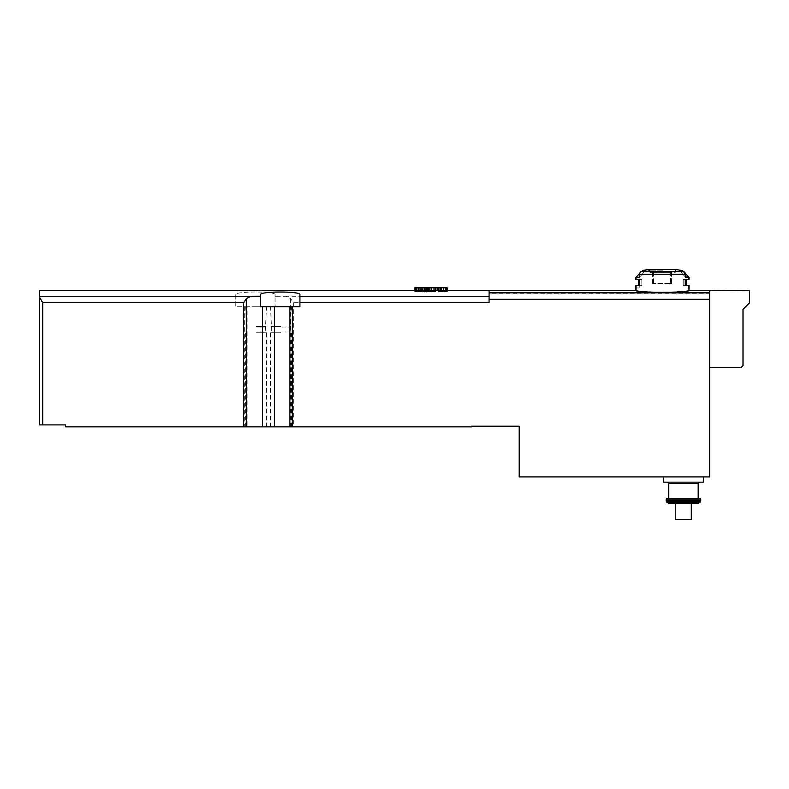 <?xml version="1.0" encoding="UTF-8"?>
<svg xmlns="http://www.w3.org/2000/svg" width="789" height="789" viewBox="0 0 789 789"><rect width="100%" height="100%" fill="white"/><g stroke="black" fill="none" stroke-linecap="round" stroke-linejoin="round"><path stroke-width="0.59" stroke-dasharray="3.94 2.96" d="M447.511 290.875L434.009 290.441L423.792 291.486L418.88 290.766L427.056 290.411L421.336 290.431L414.787 290.993M438.516 290.49L443.418 290.766L438.516 291.733M489.072 290.993L489.072 296.289L489.072 290.993M489.072 299.287L489.072 302.71L489.072 296.289L489.072 302.71L293.37 302.71L290.668 298.637L286.2 296.289L275.696 296.289L275.055 296.358L275.055 306.763L275.055 294.613C276.347 291.18 234.53 291.171 235.793 294.613L235.793 306.763L275.055 306.763L247.144 306.763L247.144 426.859L471.398 426.859L471.398 426.208L519.172 426.208L519.172 476.921L709.627 476.921L709.627 299.287L489.072 299.287L489.072 290.401M275.055 296.358L275.055 294.613M235.793 302.71L42.724 302.71L39.45 297.049L39.45 290.401M414.787 291.733L429.512 291.358L429.512 290.5L414.787 290.421L447.511 290.421L433.605 290.5L433.605 291.358L447.511 291.733L414.787 291.733L414.787 287.788L414.787 290.786M661.853 292.699C645.757 291.96 636.92 291.2 635.342 290.401C634.78 292.601 688.935 292.601 688.343 290.401C686.775 291.2 677.938 291.96 661.853 292.699M635.342 287.975L639.06 287.975L639.06 274.256L640.767 271.722L683.264 271.722L684.97 274.256L684.97 276.673C689.418 276.564 689.418 276.564 684.97 276.673C689.418 276.564 689.418 276.564 684.97 276.673L684.97 274.256L639.06 274.256L639.06 287.975L636.003 287.975M689.014 279.405L683.195 279.405L688.353 279.405L684.97 279.405L684.97 285.293L688.353 285.293L684.97 285.293L684.97 279.405L683.195 279.405L686.391 279.405L683.195 279.405L683.195 285.293L689.014 285.293M642.601 270.647L645.264 270.647A98.171 85.015 -90 0 0 641.25 271.722L683.264 271.722A98.171 85.015 90 0 0 679.881 270.795C683.471 270.834 683.471 270.834 679.881 270.795C683.471 270.834 683.471 270.834 679.881 270.795L684.97 276.673L679.881 270.795A98.171 85.015 -90 0 1 683.264 271.722L684.97 274.256L639.06 274.256L640.767 271.722M645.392 270.499A98.171 85.015 -90 0 0 641.832 271.416A98.171 85.015 90 0 1 645.392 270.499C641.911 270.469 641.911 270.469 645.392 270.499C641.911 270.469 641.911 270.469 645.392 270.499L639.268 277.57L645.392 270.499M709.627 293.873L709.627 290.579L713.552 290.401L709.627 290.579L709.627 293.873L489.072 293.873M709.627 367.625L741.039 367.625L709.627 367.625L709.627 290.579L709.627 367.625L709.627 290.668L709.627 367.625L741.039 367.625L743.001 365.662L743.001 309.377L749.55 302.838L749.55 291.713A1.312 1.312 0 0 0 748.238 290.401L709.627 290.668L709.627 299.287M691.302 503.106L675.591 503.106L691.302 503.106L675.591 503.106L691.302 503.106L675.591 503.106L691.302 503.106L675.591 503.106L691.302 503.106L675.591 503.106L675.591 519.468L691.302 519.468L691.302 503.106L691.302 519.468L675.591 519.468L675.591 503.106L675.591 519.468L691.302 519.468L691.302 503.106L691.302 519.468L675.591 519.468L675.591 503.106L675.591 519.468L691.302 519.468L691.302 503.106L691.302 519.468L675.591 519.468L675.591 503.106L675.591 519.468L691.302 519.468L691.302 503.106M698.521 503.106L668.372 503.106M688.353 285.293L688.353 290.401L689.014 290.401C687.041 291.082 678.215 291.752 662.504 292.433C646.793 291.752 637.966 291.082 636.013 290.401M682.416 270.647L679.743 270.647A98.171 85.015 90 0 1 683.757 271.722L641.25 271.722A2.614 2.268 -90 0 0 639.554 274.256L685.463 274.256L685.463 277.245L689.014 277.245M636.003 277.245L639.554 277.245L645.264 270.647L639.554 277.245L639.554 274.256M685.463 279.405L685.463 285.293L683.195 285.293L686.391 285.293L683.195 285.293L686.391 285.293L683.195 285.293L683.195 279.405L686.391 279.405L683.195 279.405L683.195 285.293L683.195 279.405L685.463 279.405M635.668 285.293L641.822 285.293L639.268 285.293L639.268 287.975L635.668 287.975L639.268 287.975L639.268 285.293L636.003 285.293L641.822 285.293L641.822 279.405L638.617 279.405L641.822 279.405L639.554 279.405L639.554 285.293L641.822 285.293L638.617 285.293L641.822 285.293L641.822 279.405L636.003 279.405L639.268 279.405L639.268 277.57L635.668 277.57L642.769 270.479M685.463 274.256A2.614 2.268 90 0 0 685.394 273.625L683.373 271.613M39.45 297.049L39.45 424.896L65.625 424.896L65.625 426.859L247.144 426.859M235.793 294.613L235.793 306.763L247.144 306.763M280.953 306.763L270.479 306.763L280.953 306.763M299.928 294.613L299.928 306.763L260.656 306.763L260.656 294.613M256.08 306.763L266.554 306.763L256.08 306.763M683.452 476.921L703.413 476.921L683.452 476.921M280.953 426.859L270.479 426.859L280.953 426.859M256.08 426.859L266.554 426.859L256.08 426.859M256.08 326.399L265.893 326.399L256.08 326.399M256.08 327.05L265.242 327.05L256.08 327.05M256.08 331.962L265.242 331.962L256.08 331.962M256.08 332.751L266.554 332.751L256.08 332.751M280.953 326.399L271.13 326.399L280.953 326.399M280.953 327.05L290.115 327.05L280.953 327.05M280.953 331.962L290.115 331.962L280.953 331.962M280.953 332.751L270.479 332.751L280.953 332.751M713.552 290.579L748.238 290.401L713.552 290.579M749.55 302.838L743.001 309.377L743.001 365.662L741.039 367.625L743.001 365.662L743.001 309.377L749.55 302.838L749.55 291.713A1.312 1.312 0 0 0 748.238 290.401A1.312 1.312 0 0 1 749.55 291.713M663.49 482.158L703.413 482.158L663.49 482.158L703.413 482.158L703.413 476.921M683.452 498.52L666.764 498.52L683.452 498.52M662.504 272.333L649.741 272.333L662.504 272.333M653.775 272.333L671.242 272.333L653.775 272.333L653.775 283.468L653.184 283.468L653.775 283.468L653.775 272.333M671.242 272.333L671.834 272.333L671.242 272.333L671.242 283.468L653.775 283.468L671.242 283.468L671.242 272.333M679.743 270.647L685.463 277.245L679.743 270.647M671.242 283.468L671.834 283.468L671.242 283.468M683.452 482.158L699.488 482.158L683.452 482.158M661.853 272.333L649.091 272.333L661.853 272.333M653.114 272.333L670.581 272.333L653.114 272.333L653.114 283.468L652.523 283.468L653.114 283.468L653.114 272.333M670.581 272.333L671.173 272.333L670.581 272.333L670.581 283.468L653.114 283.468L670.581 283.468L670.581 272.333M635.668 279.405L641.822 279.405L638.617 279.405L641.822 279.405L641.822 285.293L638.617 285.293L641.822 285.293L641.822 279.405L639.268 279.405L639.268 277.57L636.003 277.57M670.581 283.468L671.173 283.468L670.581 283.468M438.921 287.788L414.787 287.788L447.511 287.788L438.516 287.788L441.376 287.788L438.921 287.788L438.921 290.421M438.102 287.788L438.102 290.421M439.739 287.788L439.739 290.49M442.195 291.171L442.195 290.569M440.558 287.788L440.558 291.319M438.516 287.788L438.516 291.388M447.511 290.5L447.511 287.788L414.787 287.788L429.512 287.788L414.787 287.788L414.787 290.421L447.511 290.401L447.511 287.788L433.605 287.788L447.511 287.788L447.511 290.747M447.107 287.788L447.107 290.648M446.288 287.788L446.288 290.559M445.469 287.788L445.469 290.51M443.418 287.788L443.418 290.46M440.154 287.788L440.154 290.421M436.061 287.788L436.061 290.421M434.009 287.788L434.009 290.441M431.563 287.788L431.563 290.51M429.926 287.788L429.926 290.648M427.056 290.47L427.056 287.788L424.196 287.788L427.056 287.788L427.056 291.23M426.238 287.788L426.238 291.388M425.419 287.788L425.419 291.447M423.792 287.788L423.792 291.486M422.559 287.788L422.559 291.447M420.922 287.788L420.922 291.358M420.103 287.788L420.103 291.23M419.699 287.788L419.699 290.599M420.517 287.788L420.517 290.549M422.154 287.788L422.154 290.5M427.056 287.788L427.056 290.411M421.336 287.788L421.336 290.431M418.466 287.788L418.466 290.47M416.839 287.788L416.839 290.51M416.02 287.788L416.02 290.569M415.201 287.788L415.201 290.697M414.787 290.5L414.787 291.358M429.512 290.5L429.512 291.358M433.605 291.358L433.605 290.5M489.072 296.289L286.2 296.289M275.696 296.289L275.055 296.289M235.793 296.289L39.45 296.289M648.341 269.542L676.015 269.542M709.627 292.837L489.072 292.837M274.444 306.763L274.444 426.859M262.589 306.763L262.589 426.859M42.724 302.71L42.724 424.896M290.668 298.637L290.668 426.859M293.37 302.71L293.37 426.859M244.669 306.763L244.669 426.859M667.415 482.158L668.727 483.47L698.176 483.47L668.727 483.47L698.176 483.47L699.488 482.158M683.452 499.181L666.103 499.181L700.79 499.181L700.79 500.611L666.103 500.611L700.79 500.611L666.103 500.611L666.103 499.181L683.452 499.181M666.37 501.597L700.533 501.597M666.675 502.12L700.228 502.12M662.504 270.193L649.741 270.193L662.504 270.193M661.853 270.193L649.091 270.193L661.853 270.193M688.353 276.594L688.353 279.405M688.333 276.564L682.584 270.824A98.171 98.171 0 0 0 675.354 269.542L648.43 269.532L649.091 272.333M266.554 426.859L266.554 332.751L265.242 331.962L266.554 306.763M245.606 426.859L245.606 332.751L246.918 331.962L245.606 306.763M291.417 426.859L291.417 332.751L290.115 331.962L291.417 306.763M270.479 426.859L270.479 332.751L271.791 331.962L270.479 306.763M675.266 272.333L675.926 269.532L649.091 269.532L649.741 272.333M641.635 271.613L639.613 273.625M653.184 283.468L653.184 272.333M671.834 283.468L671.834 272.333M668.727 483.47L668.727 498.52M698.176 483.47L698.176 498.52M648.43 269.532L675.266 269.532L674.615 272.333M638.617 285.293L638.617 279.405M686.391 279.405L686.391 285.293M652.523 283.468L652.523 272.333M671.173 283.468L671.173 272.333"/><path stroke-width="1.18" d="M447.107 291.013L447.107 287.788L447.107 291.013L438.516 291.733L438.516 287.788L441.376 287.788L441.376 291.654M415.606 287.788L415.606 291.2L414.787 290.993L414.787 287.788L438.102 287.788L438.516 290.49M438.102 290.48L426.652 291.762L415.606 291.2M243.663 426.859L243.663 302.71L246.365 298.637L250.823 296.289L260.656 296.23L260.656 294.613C259.364 291.18 301.191 291.171 299.928 294.613L299.928 306.763L289.879 306.763L289.879 426.859L65.625 426.859L65.625 424.896L39.45 424.896L39.45 297.049L42.724 302.71L42.724 424.896M414.787 290.401L39.45 290.401L39.45 297.049M636.003 287.975L635.342 287.975L635.342 290.401L489.072 290.401L489.072 302.71L299.928 302.71M641.832 271.416A98.171 85.015 -90 0 0 640.767 271.722A98.171 85.015 90 0 1 641.832 271.416M643.39 270.489L642.769 270.479A98.171 98.171 0 0 1 648.341 269.542L649.091 270.193M666.37 501.597L668.372 503.106L675.591 503.106L675.591 519.468L691.302 519.468L691.302 503.106L698.521 503.106L668.372 503.106L698.521 503.106L700.228 502.12L666.675 502.12L666.37 501.597L700.533 501.597L700.79 500.611L666.103 500.611L666.37 501.597L666.103 499.181L666.764 498.52L700.139 498.52L666.764 498.52L666.103 499.181L700.79 499.181L700.139 498.52L700.79 499.181L700.533 501.597M636.003 277.57L635.668 279.405L639.554 279.405L639.554 285.293L636.003 285.293L636.003 290.401C634.435 292.916 690.592 292.916 689.014 290.401L713.552 290.401L688.994 290.401L689.014 285.293L685.463 285.293L685.463 279.405L689.014 279.405L689.014 277.245L685.463 277.245L685.463 274.256A2.614 2.268 -90 0 0 683.757 271.722A98.171 85.015 -90 0 0 679.743 270.647L682.416 270.647A98.171 98.171 0 0 0 676.015 269.542L648.341 269.542M649.741 270.193L649.002 269.542A98.171 98.171 0 0 0 642.601 270.647L645.264 270.647A98.171 85.015 90 0 0 641.25 271.722A2.614 2.268 90 0 0 639.554 274.256L639.554 277.245L636.003 277.245L636.003 279.405M689.014 277.245L685.394 273.625A2.614 2.268 90 0 0 683.757 271.722L640.767 271.722M289.879 426.859L471.398 426.859L471.398 426.208L519.172 426.208L519.172 476.921L709.627 476.921L709.627 290.668L748.238 290.401A1.312 1.312 0 0 1 749.55 291.713L749.55 302.838L749.55 291.713M260.656 296.23L260.656 306.763L289.879 306.763M709.627 367.625L741.039 367.625L743.001 365.662L743.001 309.377L749.55 302.838M703.413 476.921L703.413 482.158L663.49 482.158L663.49 476.921L663.49 482.158M635.668 287.975L636.003 285.293M437.284 287.788L437.284 290.48M416.839 287.788L416.839 291.417M418.466 287.788L418.466 291.585M420.103 287.788L420.103 291.693M422.154 287.788L422.154 291.762M424.61 287.788L424.61 291.802M426.652 287.788L426.652 291.762M427.875 287.788L427.875 291.693M428.693 287.788L428.693 291.585M429.512 287.788L429.512 291.417M431.149 287.788L431.149 291.062M434.009 287.788L434.009 290.589M435.646 287.788L435.646 290.5M441.376 287.788L443.418 287.788L443.418 291.555M443.418 287.788L445.469 287.788L445.469 291.358M445.469 287.788L446.288 287.788L446.288 291.2M446.288 287.788L447.107 287.788M489.072 296.289L299.928 296.289M250.823 296.289L39.45 296.289M685.463 274.256L639.554 274.256M709.627 292.837L489.072 292.837M709.627 299.287L489.072 299.287M292.364 306.763L292.364 426.859M262.589 306.763L262.589 426.859M274.444 306.763L274.444 426.859M243.663 302.71L42.724 302.71M246.365 298.637L246.365 426.859M699.488 482.158L698.176 483.47L668.727 483.47L667.415 482.158M636.013 290.401L447.511 290.401M668.727 483.47L668.727 498.52M698.176 483.47L698.176 498.52M675.266 270.193L675.926 269.532L648.43 269.532M642.601 270.647L641.635 271.613M639.613 273.625L636.003 277.245M638.617 285.293L638.617 279.405M682.416 270.647L683.373 271.613M686.391 279.405L686.391 285.293M700.228 502.12L698.521 503.106M666.675 502.12L668.372 503.106"/></g></svg>

